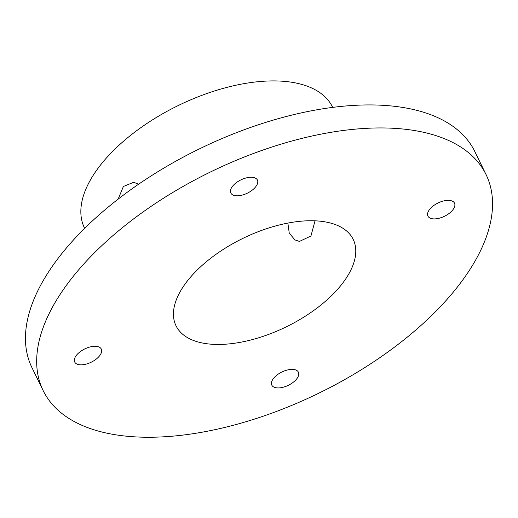 <?xml version="1.0" encoding="UTF-8"?>
<svg xmlns="http://www.w3.org/2000/svg" width="518" height="518" viewBox="0 0 518 518"><rect width="100%" height="100%" fill="white"/><g stroke="black" fill="none" stroke-linecap="round" stroke-linejoin="round"><path stroke-width="0.78" d="M287.872 223.077L289.251 233.152L294.949 239.912L299.436 241.427L310.942 236.007L315.022 220.817M229.027 245.862A98.556 49.262 -26 0 1 353.192 239.394A98.556 49.262 -26 0 1 300.194 319.334A98.556 49.262 -26 0 1 176.029 325.803A98.556 49.262 -26 0 1 229.027 245.862M84.648 228.36L84.466 227.998A137.976 68.965 -26 0 1 158.67 116.084A137.976 68.965 -26 0 1 332.498 107.025L332.673 107.388M138.63 184.194L133.65 182.297L123.375 186.493L118.143 199.132M43.162 390.611L31.935 367.592A246.387 123.154 -26 0 1 164.433 167.735A246.387 123.154 -26 0 1 474.838 151.573L486.065 174.585A246.387 123.154 -26 0 1 353.567 374.443A246.387 123.154 -26 0 1 43.162 390.611A246.387 123.154 -26 0 1 175.654 190.754A246.387 123.154 -26 0 1 486.065 174.585M297.934 377A14.782 7.388 -26 0 1 284.324 386.907A14.782 7.388 -26 0 1 271.82 385.146A14.782 7.388 -26 0 1 272.274 380.329A14.782 7.388 -26 0 1 285.891 370.415A14.782 7.388 -26 0 1 298.394 372.183A14.782 7.388 -26 0 1 297.934 377M445.959 200.505A14.782 7.388 -26 0 1 454.506 203.153A14.782 7.388 -26 0 1 450.323 212.458A14.782 7.388 -26 0 1 436.486 218.764A14.782 7.388 -26 0 1 427.933 216.116A14.782 7.388 -26 0 1 432.122 206.818A14.782 7.388 -26 0 1 445.959 200.505M231.287 188.196A14.782 7.388 -26 0 1 244.904 178.289A14.782 7.388 -26 0 1 257.407 180.05A14.782 7.388 -26 0 1 256.947 184.868A14.782 7.388 -26 0 1 243.337 194.774A14.782 7.388 -26 0 1 230.834 193.013A14.782 7.388 -26 0 1 231.287 188.196M83.268 364.685A14.782 7.388 -26 0 1 74.722 362.037A14.782 7.388 -26 0 1 78.904 352.739A14.782 7.388 -26 0 1 92.741 346.432A14.782 7.388 -26 0 1 101.295 349.08A14.782 7.388 -26 0 1 97.106 358.378A14.782 7.388 -26 0 1 83.268 364.685"/></g></svg>
